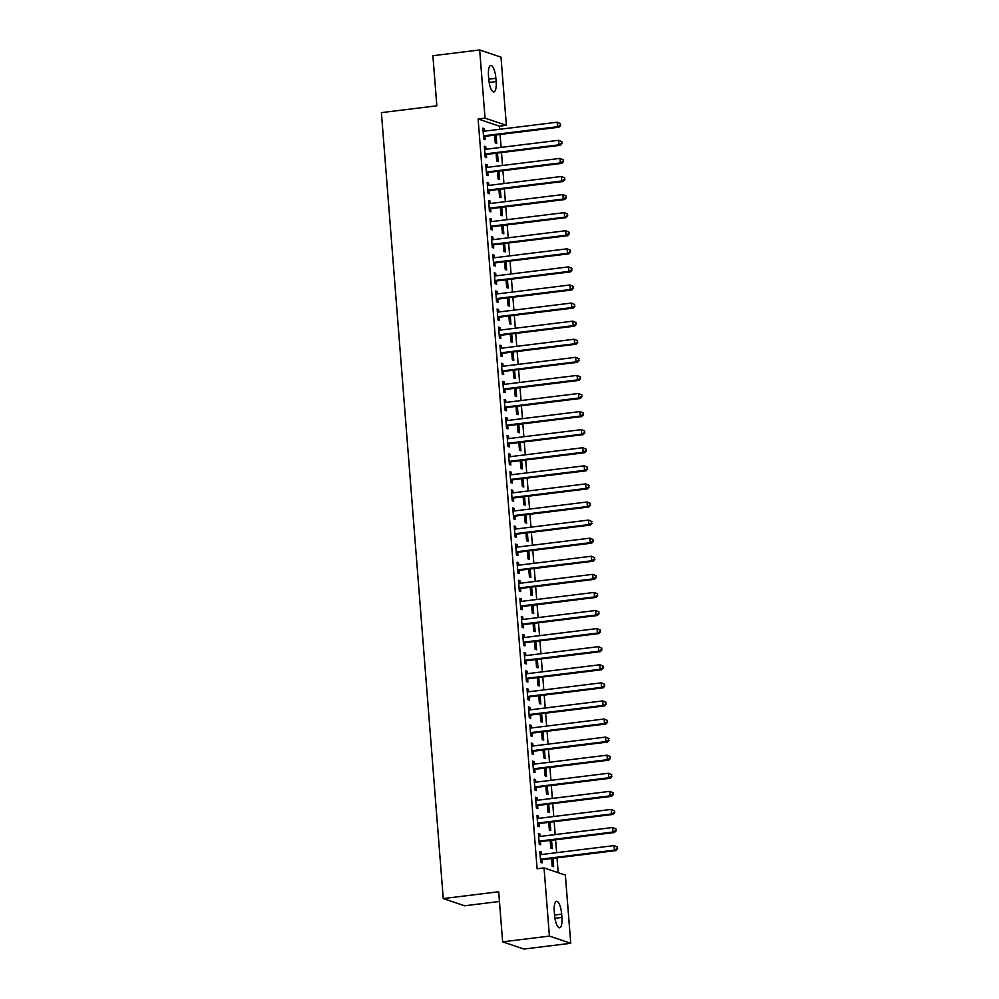 <?xml version="1.0" encoding="UTF-8"?>
<svg xmlns="http://www.w3.org/2000/svg" width="999" height="999" viewBox="0 0 999 999"><rect width="100%" height="100%" fill="white"/><g stroke="black" fill="none" stroke-linecap="round" stroke-linejoin="round"><path stroke-width="1.5" d="M558.179 872.689L557.017 857.854M556.605 852.671L555.594 839.772M555.182 834.59L554.17 821.69M553.758 816.508L552.747 803.596M552.335 798.426L551.323 785.514M550.911 780.344L549.9 767.432M549.487 762.249L548.476 749.35M548.064 744.168L547.052 731.268M546.64 726.086L545.629 713.174M545.217 708.004L544.205 695.092M543.793 689.922L542.782 677.01M542.382 671.827L541.358 658.928M540.958 653.746L539.935 640.846M539.535 635.664L538.511 622.752M538.111 617.582L537.087 604.67M536.688 599.5L535.664 586.588M535.264 581.406L534.24 568.506M533.841 563.324L532.817 550.424M532.417 545.242L531.393 532.33M530.993 527.16L529.97 514.248M529.57 509.078L528.546 496.166M528.146 490.984L527.122 478.084M526.723 472.902L525.699 460.002M525.299 454.82L524.275 441.908M523.876 436.738L522.852 423.826M522.452 418.656L521.441 405.744M521.028 400.562L520.017 387.662M519.605 382.48L518.593 369.58M518.181 364.398L517.17 351.486M516.758 346.316L515.746 333.404M515.334 328.221L514.323 315.322M513.911 310.14L512.899 297.24M512.487 292.058L511.476 279.158M511.063 273.976L510.052 261.064M509.64 255.894L508.628 242.982M508.216 237.799L507.205 224.9M506.793 219.718L505.781 206.818M505.369 201.636L504.358 188.736M503.946 183.554L502.934 170.642M502.522 165.472L501.51 152.56M501.098 147.377L500.087 134.478M499.675 129.296L499.438 126.186L506.368 125.337L485.039 118.132L479.67 49.95L500.998 57.155L506.368 125.337M565.372 875.112L570.741 943.293L549.413 936.088L544.043 867.906L565.372 875.112M549.413 936.088L502.634 941.845L523.963 949.05L570.741 943.293M499.463 901.485L464.572 905.781L443.256 898.576L381.393 112.625L436.838 105.807L432.892 55.707L479.67 49.95M551.56 840.271L552.222 848.688L550.786 848.201L550.174 840.434M538.461 834.115L539.847 833.953L538.411 833.466L539.26 844.317L540.696 844.804L540.471 841.87M539.847 833.953L540.047 836.45M548.713 804.095L549.388 812.524L547.939 812.037L547.327 804.27M535.614 797.951L537 797.776L535.564 797.289L536.413 808.141L537.849 808.628L537.624 805.706M537 797.776L537.2 800.286M545.866 767.931L546.54 776.36L545.092 775.873L544.48 768.094M532.767 761.787L534.153 761.613L532.717 761.126L533.566 771.977L535.014 772.464L534.777 769.53M534.153 761.613L534.353 764.123M543.031 731.755L543.693 740.184L542.245 739.697L541.633 731.93M529.92 725.611L531.306 725.436L529.87 724.962L530.719 735.801L532.167 736.288L531.93 733.366M531.306 725.436L531.505 727.946M540.184 695.591L540.846 704.02L539.398 703.533L538.786 695.766M527.072 689.447L528.459 689.273L527.022 688.786L527.872 699.637L529.32 700.124L529.083 697.202M528.459 689.273L528.658 691.783M537.337 659.427L537.999 667.844L536.55 667.357L535.939 659.59M524.225 653.271L525.611 653.109L524.175 652.622L525.024 663.473L526.473 663.96L526.236 661.026M525.611 653.109L525.811 655.606M534.49 623.251L535.152 631.68L533.703 631.193L533.091 623.426M521.378 617.107L522.764 616.932L521.328 616.445L522.177 627.297L523.626 627.784L523.389 624.862M522.764 616.932L522.964 619.442M531.643 587.087L532.305 595.516L530.856 595.029L530.244 587.25M518.531 580.943L519.917 580.769L518.481 580.282L519.33 591.133L520.779 591.62L520.541 588.686M519.917 580.769L520.117 583.279M528.796 550.911L529.458 559.34L528.009 558.853L527.41 551.086M515.684 544.767L517.07 544.592L515.634 544.105L516.483 554.957L517.932 555.444L517.694 552.522M517.07 544.592L517.27 547.102M525.949 514.747L526.61 523.176L525.174 522.689L524.562 514.922M512.837 508.603L514.223 508.429L512.787 507.942L513.636 518.793L515.084 519.28L514.847 516.358M514.223 508.429L514.423 510.939M523.101 478.583L523.763 487L522.327 486.513L521.715 478.746M509.989 472.427L511.388 472.265L509.94 471.778L510.801 482.629L512.237 483.116L512 480.182M511.388 472.265L511.575 474.762M520.254 442.407L520.916 450.836L519.48 450.349L518.868 442.582M507.142 436.263L508.541 436.088L507.092 435.601L507.954 446.453L509.39 446.94L509.165 444.018M508.541 436.088L508.728 438.598M517.407 406.243L518.069 414.672L516.633 414.185L516.021 406.406M504.295 400.099L505.694 399.925L504.245 399.438L505.107 410.289L506.543 410.776L506.318 407.842M505.694 399.925L505.881 402.435M514.56 370.067L515.222 378.496L513.786 378.009L513.174 370.242M501.448 363.923L502.847 363.748L501.398 363.261L502.26 374.113L503.696 374.6L503.471 371.678M502.847 363.748L503.034 366.258M511.713 333.903L512.375 342.332L510.939 341.845L510.327 334.078M498.601 327.759L499.999 327.585L498.551 327.098L499.413 337.949L500.849 338.436L500.624 335.514M499.999 327.585L500.199 330.095M508.866 297.739L509.527 306.156L508.091 305.669L507.48 297.902M495.766 291.583L497.152 291.421L495.704 290.934L496.565 301.785L498.002 302.272L497.777 299.338M497.152 291.421L497.352 293.918M506.018 261.563L506.68 269.992L505.244 269.505L504.632 261.738M492.919 255.419L494.305 255.245L492.857 254.757L493.718 265.609L495.154 266.096L494.93 263.174M494.305 255.245L494.505 257.754M503.171 225.399L503.833 233.828L502.397 233.341L501.785 225.562M490.072 219.243L491.458 219.081L490.01 218.594L490.871 229.445L492.307 229.932L492.082 226.998M491.458 219.081L491.658 221.591M500.324 189.223L500.986 197.652L499.55 197.165L498.938 189.398M487.225 183.079L488.611 182.904L487.175 182.417L488.024 193.269L489.46 193.756L489.235 190.834M488.611 182.904L488.811 185.414M497.477 153.059L498.139 161.488L496.703 161.001L496.091 153.234M484.378 146.915L485.764 146.741L484.328 146.254L485.177 157.105L486.613 157.592L486.388 154.658M485.764 146.741L485.964 149.251M499.438 126.186L478.109 118.981L537.112 868.768L544.043 867.906M482.954 128.821L484.34 128.659L482.904 128.172L483.753 139.023L485.189 139.51L484.965 136.576M484.34 128.659L484.54 131.169M496.053 134.977L496.715 143.394L495.279 142.919L494.667 135.14M485.801 164.997L487.187 164.823L485.751 164.335L486.6 175.187L488.036 175.674L487.812 172.752M487.187 164.823L487.387 167.333M498.901 171.141L499.562 179.57L498.126 179.083L497.514 171.316M488.648 201.161L490.034 200.999L488.598 200.512L489.448 211.363L490.884 211.85L490.659 208.916M490.034 200.999L490.234 203.496M501.748 207.317L502.41 215.734L500.974 215.247L500.362 207.48M491.496 237.337L492.882 237.163L491.433 236.676L492.295 247.527L493.731 248.014L493.506 245.092M492.882 237.163L493.081 239.673M504.595 243.481L505.257 251.91L503.821 251.423L503.209 243.656M494.343 273.501L495.729 273.326L494.28 272.839L495.142 283.691L496.578 284.178L496.353 281.256M495.729 273.326L495.929 275.836M507.442 279.645L508.104 288.074L506.668 287.587L506.056 279.82M497.19 309.678L498.576 309.503L497.127 309.016L497.989 319.867L499.425 320.354L499.2 317.42M498.576 309.503L498.776 312.013M510.289 315.821L510.951 324.25L509.515 323.763L508.903 315.984M500.024 345.841L501.423 345.666L499.975 345.179L500.836 356.031L502.272 356.518L502.047 353.596M501.423 345.666L501.61 348.176M513.136 351.985L513.798 360.414L512.362 359.927L511.75 352.16M502.872 382.005L504.27 381.843L502.822 381.356L503.683 392.207L505.119 392.694L504.895 389.76M504.27 381.843L504.458 384.34M515.984 388.161L516.645 396.578L515.209 396.091L514.597 388.324M505.719 418.181L507.117 418.007L505.669 417.52L506.53 428.371L507.967 428.858L507.742 425.936M507.117 418.007L507.305 420.517M518.831 424.325L519.492 432.754L518.056 432.267L517.445 424.5M508.566 454.345L509.965 454.17L508.516 453.683L509.378 464.535L510.814 465.022L510.576 462.1M509.965 454.17L510.152 456.68M521.678 460.489L522.34 468.918L520.904 468.431L520.292 460.664M511.413 490.521L512.812 490.347L511.363 489.86L512.225 500.711L513.661 501.198L513.424 498.264M512.812 490.347L512.999 492.857M524.525 496.665L525.187 505.094L523.751 504.607L523.139 496.828M514.26 526.685L515.646 526.51L514.21 526.023L515.059 536.875L516.508 537.362L516.271 534.44M515.646 526.51L515.846 529.02M527.372 532.829L528.034 541.258L526.585 540.771L525.986 533.004M517.107 562.849L518.493 562.687L517.057 562.2L517.907 573.051L519.355 573.538L519.118 570.604M518.493 562.687L518.693 565.184M530.219 569.005L530.881 577.422L529.433 576.935L528.821 569.168M519.955 599.025L521.341 598.851L519.905 598.364L520.754 609.215L522.202 609.702L521.965 606.78M521.341 598.851L521.54 601.361M533.066 605.169L533.728 613.598L532.28 613.111L531.668 605.344M522.802 635.189L524.188 635.014L522.752 634.527L523.601 645.379L525.049 645.866L524.812 642.944M524.188 635.014L524.388 637.524M535.914 641.333L536.575 649.762L535.127 649.275L534.515 641.508M525.649 671.365L527.035 671.191L525.599 670.704L526.448 681.555L527.897 682.042L527.659 679.108M527.035 671.191L527.235 673.701M538.761 677.509L539.423 685.938L537.974 685.451L537.362 677.672M528.496 707.529L529.882 707.354L528.446 706.867L529.295 717.719L530.744 718.206L530.506 715.284M529.882 707.354L530.082 709.864M541.608 713.673L542.27 722.102L540.821 721.615L540.209 713.848M531.343 743.693L532.729 743.531L531.293 743.044L532.142 753.895L533.591 754.382L533.354 751.448M532.729 743.531L532.929 746.028M544.443 749.849L545.117 758.266L543.668 757.779L543.056 750.012M534.19 779.869L535.576 779.695L534.14 779.208L534.989 790.059L536.438 790.546L536.201 787.624M535.576 779.695L535.776 782.205M547.29 786.013L547.964 794.442L546.515 793.955L545.904 786.188M537.037 816.033L538.424 815.858L536.987 815.384L537.837 826.223L539.273 826.71L539.048 823.788M538.424 815.858L538.623 818.368M550.137 822.177L550.799 830.606L549.363 830.119L548.751 822.352M539.885 852.209L541.271 852.035L539.835 851.548L540.684 862.399L542.12 862.886L541.895 859.952M541.271 852.035L541.47 854.545M552.984 858.353L553.646 866.782L552.21 866.295L551.598 858.528M561.913 917.419A11.726 3.546 -97 0 1 559.652 927.809A11.726 3.546 -97 0 1 554.532 914.934L554.283 911.675A11.726 3.546 -97 0 1 556.53 901.285A11.726 3.546 -97 0 1 561.663 914.172L561.913 917.419L554.944 918.281M478.109 118.981L485.039 118.132M502.634 941.845L498.688 891.757L443.256 898.576M488.499 75.812A11.726 3.546 -97 0 1 490.759 65.434A11.726 3.546 -97 0 1 495.879 78.309L496.128 81.568A11.726 3.546 -97 0 1 493.868 91.945A11.726 3.546 -97 0 1 488.748 79.071L488.499 75.812M484.403 135.739L485.851 136.226L558.953 127.223L557.517 126.736L484.403 135.739A1.836 1.723 -71.3 0 0 483.766 135.951L483.528 136.089M560.089 125.25L557.517 126.736L557.155 122.215L560.526 123.639L560.089 125.25L560.526 123.639M483.129 131.094L483.391 131.169A1.836 1.723 -71.3 0 0 484.053 131.219L557.155 122.215L559.952 123.451M485.851 136.226A1.836 1.723 -71.3 0 0 485.214 136.438L483.616 137.338M558.953 127.223L560.664 125.449M485.826 153.834L487.275 154.321L560.377 145.317L558.941 144.83L485.826 153.834A1.836 1.723 -71.3 0 0 485.189 154.033L484.952 154.183M561.513 143.344L558.941 144.83L558.578 140.31L561.95 141.721L561.513 143.344L561.95 141.721M484.552 149.176L484.815 149.251A1.836 1.723 -71.3 0 0 485.477 149.313L558.578 140.31L561.376 141.533M487.275 154.321A1.836 1.723 -71.3 0 0 486.638 154.52L485.039 155.419M560.377 145.317L562.087 143.531M487.25 171.915L488.698 172.402L561.8 163.399L560.364 162.912L487.25 171.915A1.836 1.723 -71.3 0 0 486.613 172.128L486.363 172.265M562.937 161.426L560.364 162.912L560.002 158.391L563.374 159.815L562.937 161.426L563.374 159.815M485.976 167.27L486.238 167.345A1.836 1.723 -71.3 0 0 486.9 167.395L560.002 158.391L562.799 159.615M488.698 172.402A1.836 1.723 -71.3 0 0 488.061 172.615L486.463 173.501M561.8 163.399L563.511 161.613M488.673 189.997L490.109 190.484L563.224 181.481L561.788 180.994L488.673 189.997A1.836 1.723 -71.3 0 0 488.036 190.21L487.787 190.347M564.36 179.508L561.788 180.994L561.426 176.473L564.797 177.897L564.36 179.508L564.797 177.897M487.4 185.352L487.662 185.427A1.836 1.723 -71.3 0 0 488.324 185.477L561.426 176.473L564.223 177.697M490.109 190.484A1.836 1.723 -71.3 0 0 489.485 190.697L487.887 191.583M563.224 181.481L564.934 179.708M490.097 208.079L491.533 208.566L564.647 199.563L563.211 199.076L490.097 208.079A1.836 1.723 -71.3 0 0 489.46 208.292L489.21 208.429M565.784 197.59L563.211 199.076L562.849 194.555L566.221 195.979L565.784 197.59L566.221 195.979M488.823 203.434L489.085 203.509A1.836 1.723 -71.3 0 0 489.747 203.559L562.849 194.555L565.646 195.779M491.533 208.566A1.836 1.723 -71.3 0 0 490.909 208.779L489.31 209.678M564.647 199.563L566.358 197.79M491.52 226.161L492.957 226.648L566.071 217.645L564.635 217.17L491.52 226.161A1.836 1.723 -71.3 0 0 490.884 226.373L490.634 226.511M567.207 215.672L564.635 217.17L564.273 212.637L567.644 214.061L567.207 215.672L567.644 214.061M490.247 221.516L490.509 221.591A1.836 1.723 -71.3 0 0 491.171 221.641L564.273 212.637L567.07 213.873M492.957 226.648A1.836 1.723 -71.3 0 0 492.32 226.86L490.734 227.76M566.071 217.645L567.782 215.871M492.944 244.256L494.38 244.743L567.494 235.739L566.058 235.252L492.944 244.256A1.836 1.723 -71.3 0 0 492.307 244.455L492.057 244.605M568.631 233.766L566.058 235.252L565.696 230.732L569.068 232.143L568.631 233.766L569.068 232.143M491.67 239.598L491.933 239.673A1.836 1.723 -71.3 0 0 492.594 239.735L565.696 230.732L568.493 231.955M494.38 244.743A1.836 1.723 -71.3 0 0 493.743 244.942L492.157 245.841M567.494 235.739L569.205 233.953M494.368 262.337L495.804 262.824L568.918 253.821L567.482 253.334L494.368 262.337A1.836 1.723 -71.3 0 0 493.731 262.55L493.481 262.687M570.054 251.848L567.482 253.334L567.12 248.813L570.491 250.237L570.054 251.848L570.491 250.237M493.094 257.692L493.356 257.767A1.836 1.723 -71.3 0 0 494.018 257.817L567.12 248.813L569.917 250.037M495.804 262.824A1.836 1.723 -71.3 0 0 495.167 263.037L493.581 263.923M568.918 253.821L570.629 252.035M495.791 280.419L497.227 280.906L570.342 271.903L568.906 271.416L495.791 280.419A1.836 1.723 -71.3 0 0 495.154 280.632L494.905 280.769M571.478 269.93L568.906 271.416L568.543 266.895L571.915 268.319L571.478 269.93L571.915 268.319M494.517 275.774L494.78 275.849A1.836 1.723 -71.3 0 0 495.442 275.899L568.543 266.895L571.341 268.119M497.227 280.906A1.836 1.723 -71.3 0 0 496.59 281.119L495.005 282.005M570.342 271.903L572.052 270.13M497.215 298.501L498.651 298.988L571.765 289.985L570.329 289.498L497.215 298.501A1.836 1.723 -71.3 0 0 496.578 298.713L496.328 298.851M572.902 288.012L570.329 289.498L569.967 284.977L573.339 286.401L572.902 288.012L573.339 286.401M495.941 293.856L496.203 293.931A1.836 1.723 -71.3 0 0 496.853 293.981L569.967 284.977L572.764 286.201M498.651 298.988A1.836 1.723 -71.3 0 0 498.014 299.2L496.428 300.1M571.765 289.985L573.476 288.212M498.638 316.583L500.074 317.07L573.189 308.079L571.753 307.592L498.638 316.583A1.836 1.723 -71.3 0 0 498.002 316.795L497.752 316.933M574.325 306.094L571.753 307.592L571.391 303.059L574.762 304.483L574.325 306.094L574.762 304.483M497.365 311.938L497.627 312.013A1.836 1.723 -71.3 0 0 498.276 312.063L571.391 303.059L574.188 304.295M500.074 317.07A1.836 1.723 -71.3 0 0 499.438 317.282L497.852 318.182M573.189 308.079L574.9 306.293M500.062 334.677L501.498 335.164L574.612 326.161L573.176 325.674L500.062 334.677A1.836 1.723 -71.3 0 0 499.425 334.877L499.175 335.027M575.749 324.188L573.176 325.674L572.814 321.154L576.186 322.565L575.749 324.188L576.186 322.565M498.788 330.02L499.05 330.107A1.836 1.723 -71.3 0 0 499.7 330.157L572.814 321.154L575.611 322.377M501.498 335.164A1.836 1.723 -71.3 0 0 500.861 335.364L499.275 336.263M574.612 326.161L576.323 324.375M501.486 352.759L502.922 353.246L576.036 344.243L574.6 343.756L501.486 352.759A1.836 1.723 -71.3 0 0 500.849 352.972L500.599 353.109M577.172 342.27L574.6 343.756L574.238 339.235L577.609 340.659L577.172 342.27L577.609 340.659M500.212 348.114L500.474 348.189A1.836 1.723 -71.3 0 0 501.123 348.239L574.238 339.235L577.035 340.459M502.922 353.246A1.836 1.723 -71.3 0 0 502.285 353.459L500.699 354.345M576.036 344.243L577.747 342.457M502.909 370.841L504.345 371.328L577.459 362.325L576.023 361.838L502.909 370.841A1.836 1.723 -71.3 0 0 502.272 371.054L502.022 371.191M578.596 360.352L576.023 361.838L575.661 357.317L579.033 358.741L578.596 360.352L579.033 358.741M501.635 366.196L501.898 366.271A1.836 1.723 -71.3 0 0 502.547 366.321L575.661 357.317L578.458 358.541M504.345 371.328A1.836 1.723 -71.3 0 0 503.708 371.541L502.122 372.427M577.459 362.325L579.17 360.552M504.333 388.923L505.769 389.41L578.883 380.407L577.447 379.92L504.333 388.923A1.836 1.723 -71.3 0 0 503.696 389.135L503.446 389.273M580.019 378.434L577.447 379.92L577.085 375.399L580.456 376.823L580.019 378.434L580.456 376.823M503.059 384.278L503.321 384.353A1.836 1.723 -71.3 0 0 503.971 384.403L577.085 375.399L579.882 376.623M505.769 389.41A1.836 1.723 -71.3 0 0 505.132 389.622L503.546 390.522M578.883 380.407L580.594 378.633M505.756 407.005L507.192 407.492L580.307 398.501L578.871 398.014L505.756 407.005A1.836 1.723 -71.3 0 0 505.119 407.217L504.87 407.355M581.443 396.516L578.871 398.014L578.508 393.481L581.88 394.905L581.443 396.516L581.88 394.905M504.483 402.36L504.745 402.435A1.836 1.723 -71.3 0 0 505.394 402.485L578.508 393.481L581.306 394.717M507.192 407.492A1.836 1.723 -71.3 0 0 506.555 407.704L504.97 408.603M580.307 398.501L582.017 396.715M507.18 425.099L508.616 425.586L581.73 416.583L580.294 416.096L507.18 425.099A1.836 1.723 -71.3 0 0 506.543 425.312L506.293 425.449M582.867 414.61L580.294 416.096L579.932 411.576L583.304 412.987L582.867 414.61L583.304 412.987M505.906 420.442L506.168 420.529A1.836 1.723 -71.3 0 0 506.818 420.579L579.932 411.576L582.729 412.799M508.616 425.586A1.836 1.723 -71.3 0 0 507.979 425.786L506.393 426.685M581.73 416.583L583.441 414.797M508.603 443.181L510.039 443.668L583.154 434.665L581.705 434.178L508.603 443.181A1.836 1.723 -71.3 0 0 507.967 443.394L507.717 443.531M584.29 432.692L581.705 434.178L581.356 429.657L584.727 431.081L584.29 432.692L584.727 431.081M507.33 438.536L507.592 438.611A1.836 1.723 -71.3 0 0 508.241 438.661L581.356 429.657L584.153 430.881M510.039 443.668A1.836 1.723 -71.3 0 0 509.403 443.881L507.817 444.767M583.154 434.665L584.865 432.879M510.027 461.263L511.463 461.75L584.577 452.747L583.129 452.26L510.027 461.263A1.836 1.723 -71.3 0 0 509.39 461.476L509.14 461.613M585.714 450.774L583.129 452.26L582.779 447.739L586.151 449.163L585.714 450.774L586.151 449.163M508.753 456.618L509.015 456.693A1.836 1.723 -71.3 0 0 509.665 456.743L582.779 447.739L585.564 448.963M511.463 461.75A1.836 1.723 -71.3 0 0 510.826 461.963L509.24 462.849M584.577 452.747L586.288 450.974M511.451 479.345L512.887 479.832L586.001 470.829L584.552 470.342L511.451 479.345A1.836 1.723 -71.3 0 0 510.814 479.557L510.564 479.695M587.137 468.856L584.552 470.342L584.203 465.821L587.574 467.245L587.137 468.856L587.574 467.245M510.177 474.7L510.439 474.775A1.836 1.723 -71.3 0 0 511.088 474.825L584.203 465.821L586.987 467.045M512.887 479.832A1.836 1.723 -71.3 0 0 512.25 480.044L510.664 480.944M586.001 470.829L587.712 469.055M512.874 497.427L514.31 497.914L587.424 488.923L585.976 488.436L512.874 497.427A1.836 1.723 -71.3 0 0 512.237 497.639L511.988 497.777M588.561 486.938L585.976 488.436L585.626 483.916L588.998 485.327L588.561 486.938L588.998 485.327M511.6 492.782L511.863 492.857A1.836 1.723 -71.3 0 0 512.512 492.907L585.626 483.916L588.411 485.139M514.31 497.914A1.836 1.723 -71.3 0 0 513.673 498.126L512.087 499.025M587.424 488.923L589.135 487.137M514.298 515.521L515.734 516.008L588.848 507.005L587.4 506.518L514.298 515.521A1.836 1.723 -71.3 0 0 513.661 515.734L513.411 515.871M589.984 505.032L587.4 506.518L587.05 501.998L590.421 503.409L589.984 505.032L590.421 503.409M513.024 510.864L513.286 510.951A1.836 1.723 -71.3 0 0 513.936 511.001L587.05 501.998L589.835 503.221M515.734 516.008A1.836 1.723 -71.3 0 0 515.097 516.208L513.511 517.107M588.848 507.005L590.559 505.219M515.721 533.603L517.157 534.09L590.272 525.087L588.823 524.6L515.721 533.603A1.836 1.723 -71.3 0 0 515.084 533.816L514.835 533.953M591.408 523.114L588.823 524.6L588.473 520.079L591.845 521.503L591.408 523.114L591.845 521.503M514.448 528.958L514.71 529.033A1.836 1.723 -71.3 0 0 515.359 529.083L588.473 520.079L591.258 521.303M517.157 534.09A1.836 1.723 -71.3 0 0 516.52 534.303L514.935 535.189M590.272 525.087L591.982 523.301M517.145 551.685L518.581 552.172L591.695 543.169L590.247 542.682L517.145 551.685A1.836 1.723 -71.3 0 0 516.508 551.898L516.258 552.035M592.832 541.196L590.247 542.682L589.897 538.161L593.269 539.585L592.832 541.196L593.269 539.585M515.871 547.04L516.133 547.115A1.836 1.723 -71.3 0 0 516.783 547.165L589.897 538.161L592.682 539.385M518.581 552.172A1.836 1.723 -71.3 0 0 517.944 552.385L516.358 553.271M591.695 543.169L593.406 541.396M518.568 569.767L520.004 570.254L593.119 561.251L591.67 560.764L518.568 569.767A1.836 1.723 -71.3 0 0 517.932 569.979L517.682 570.117M594.255 559.278L591.67 560.764L591.321 556.243L594.68 557.667L594.255 559.278L594.68 557.667M517.282 565.122L517.557 565.197A1.836 1.723 -71.3 0 0 518.206 565.247L591.321 556.243L594.105 557.467M520.004 570.254A1.836 1.723 -71.3 0 0 519.368 570.466L517.782 571.366M593.119 561.251L594.83 559.477M519.992 587.849L521.428 588.336L594.542 579.345L593.094 578.858L519.992 587.849A1.836 1.723 -71.3 0 0 519.355 588.061L519.105 588.199M595.679 577.36L593.094 578.858L592.744 574.338L596.103 575.749L595.679 577.36L596.103 575.749M518.706 583.204L518.968 583.279A1.836 1.723 -71.3 0 0 519.63 583.329L592.744 574.338L595.529 575.561M521.428 588.336A1.836 1.723 -71.3 0 0 520.791 588.548L519.205 589.447M594.542 579.345L596.253 577.559M521.416 605.943L522.852 606.43L595.966 597.427L594.517 596.94L521.416 605.943A1.836 1.723 -71.3 0 0 520.779 606.156L520.529 606.293M597.102 595.454L594.517 596.94L594.168 592.419L597.527 593.831L597.102 595.454L597.527 593.831M520.129 601.298L520.392 601.373A1.836 1.723 -71.3 0 0 521.053 601.423L594.168 592.419L596.952 593.643M522.852 606.43A1.836 1.723 -71.3 0 0 522.215 606.643L520.629 607.529M595.966 597.427L597.677 595.641M522.839 624.025L524.275 624.512L597.39 615.509L595.941 615.022L522.839 624.025A1.836 1.723 -71.3 0 0 522.202 624.238L521.953 624.375M598.526 613.536L595.941 615.022L595.591 610.501L598.95 611.925L598.526 613.536L598.95 611.925M521.553 619.38L521.815 619.455A1.836 1.723 -71.3 0 0 522.477 619.505L595.591 610.501L598.376 611.725M524.275 624.512A1.836 1.723 -71.3 0 0 523.638 624.725L522.052 625.611M597.39 615.509L599.1 613.723M524.263 642.107L525.699 642.594L598.813 633.591L597.365 633.104L524.263 642.107A1.836 1.723 -71.3 0 0 523.626 642.32L523.376 642.457M599.949 631.618L597.365 633.104L597.015 628.583L600.374 630.007L599.949 631.618L600.374 630.007M522.976 637.462L523.239 637.537A1.836 1.723 -71.3 0 0 523.901 637.587L597.015 628.583L599.8 629.807M525.699 642.594A1.836 1.723 -71.3 0 0 525.062 642.807L523.476 643.693M598.813 633.591L600.524 631.818M525.674 660.189L527.122 660.676L600.237 651.673L598.788 651.186L525.674 660.189A1.836 1.723 -71.3 0 0 525.049 660.401L524.8 660.539M601.373 649.7L598.788 651.186L598.438 646.665L601.798 648.089L601.373 649.7L601.798 648.089M524.4 655.544L524.662 655.619A1.836 1.723 -71.3 0 0 525.324 655.669L598.438 646.665L601.223 647.889M527.122 660.676A1.836 1.723 -71.3 0 0 526.485 660.888L524.9 661.788M600.237 651.673L601.947 649.899M527.097 678.284L528.546 678.758L601.66 669.767L600.212 669.28L527.097 678.284A1.836 1.723 -71.3 0 0 526.473 678.483L526.223 678.621M602.797 667.782L600.212 669.28L599.862 664.76L603.221 666.171L602.797 667.782L603.221 666.171M525.824 673.626L526.086 673.701A1.836 1.723 -71.3 0 0 526.748 673.751L599.862 664.76L602.647 665.983M528.546 678.758A1.836 1.723 -71.3 0 0 527.909 678.97L526.323 679.869M601.66 669.767L603.371 667.981M528.521 696.365L529.97 696.852L603.084 687.849L601.635 687.362L528.521 696.365A1.836 1.723 -71.3 0 0 527.884 696.578L527.647 696.715M604.22 685.876L601.635 687.362L601.286 682.841L604.645 684.253L604.22 685.876L604.645 684.253M527.247 691.72L527.509 691.795A1.836 1.723 -71.3 0 0 528.171 691.845L601.286 682.841L604.07 684.065M529.97 696.852A1.836 1.723 -71.3 0 0 529.333 697.065L527.747 697.951M603.084 687.849L604.795 686.063M529.945 714.447L531.393 714.934L604.507 705.931L603.059 705.444L529.945 714.447A1.836 1.723 -71.3 0 0 529.308 714.66L529.07 714.797M605.644 703.958L603.059 705.444L602.709 700.923L606.068 702.347L605.644 703.958L606.068 702.347M528.671 709.802L528.933 709.877A1.836 1.723 -71.3 0 0 529.595 709.927L602.709 700.923L605.494 702.147M531.393 714.934A1.836 1.723 -71.3 0 0 530.756 715.147L529.17 716.033M604.507 705.931L606.218 704.145M531.368 732.529L532.817 733.016L605.918 724.013L604.482 723.526L531.368 732.529A1.836 1.723 -71.3 0 0 530.731 732.742L530.494 732.879M607.067 722.04L604.482 723.526L604.133 719.005L607.492 720.429L607.067 722.04L607.492 720.429M530.094 727.884L530.357 727.959A1.836 1.723 -71.3 0 0 531.018 728.009L604.133 719.005L606.917 720.229M532.817 733.016A1.836 1.723 -71.3 0 0 532.18 733.229L530.594 734.115M605.918 724.013L607.642 722.24M532.792 750.611L534.24 751.098L607.342 742.095L605.906 741.608L532.792 750.611A1.836 1.723 -71.3 0 0 532.155 750.823L531.918 750.961M608.478 740.122L605.906 741.608L605.556 737.087L608.915 738.511L608.478 740.122L608.915 738.511M531.518 745.966L531.78 746.041A1.836 1.723 -71.3 0 0 532.442 746.091L605.556 737.087L608.341 738.311M534.24 751.098A1.836 1.723 -71.3 0 0 533.603 751.31L532.017 752.21M607.342 742.095L609.065 740.321M534.215 768.706L535.664 769.18L608.766 760.189L607.33 759.702L534.215 768.706A1.836 1.723 -71.3 0 0 533.578 768.905L533.341 769.043M609.902 758.204L607.33 759.702L606.98 755.182L610.339 756.593L609.902 758.204L610.339 756.593M532.942 764.048L533.204 764.123A1.836 1.723 -71.3 0 0 533.866 764.173L606.98 755.182L609.765 756.405M535.664 769.18A1.836 1.723 -71.3 0 0 535.027 769.392L533.441 770.291M608.766 760.189L610.489 758.403M535.639 786.787L537.087 787.274L610.189 778.271L608.753 777.784L535.639 786.787A1.836 1.723 -71.3 0 0 535.002 787L534.765 787.137M611.326 776.298L608.753 777.784L608.403 773.263L611.763 774.675L611.326 776.298L611.763 774.675M534.365 782.142L534.627 782.217A1.836 1.723 -71.3 0 0 535.289 782.267L608.403 773.263L611.188 774.487M537.087 787.274A1.836 1.723 -71.3 0 0 536.451 787.487L534.865 788.373M610.189 778.271L611.912 776.485M537.062 804.869L538.511 805.356L611.613 796.353L610.177 795.866L537.062 804.869A1.836 1.723 -71.3 0 0 536.426 805.082L536.188 805.219M612.749 794.38L610.177 795.866L609.827 791.345L613.186 792.769L612.749 794.38L613.186 792.769M535.789 800.224L536.051 800.299A1.836 1.723 -71.3 0 0 536.713 800.349L609.827 791.345L612.612 792.569M538.511 805.356A1.836 1.723 -71.3 0 0 537.874 805.569L536.276 806.455M611.613 796.353L613.336 794.567M538.486 822.951L539.935 823.438L613.036 814.435L611.6 813.948L538.486 822.951A1.836 1.723 -71.3 0 0 537.849 823.164L537.612 823.301M614.173 812.462L611.6 813.948L611.238 809.427L614.61 810.851L614.173 812.462L614.61 810.851M537.212 818.306L537.474 818.381A1.836 1.723 -71.3 0 0 538.136 818.431L611.238 809.427L614.035 810.651M539.935 823.438A1.836 1.723 -71.3 0 0 539.298 823.651L537.699 824.537M613.036 814.435L614.76 812.662M539.91 841.033L541.358 841.52L614.46 832.517L613.024 832.03L539.91 841.033A1.836 1.723 -71.3 0 0 539.273 841.245L539.035 841.383M615.596 830.544L613.024 832.03L612.662 827.509L616.033 828.933L615.596 830.544L616.033 828.933M538.636 836.388L538.898 836.463A1.836 1.723 -71.3 0 0 539.56 836.513L612.662 827.509L615.459 828.733M541.358 841.52A1.836 1.723 -71.3 0 0 540.721 841.732L539.123 842.632M614.46 832.517L616.183 830.743M541.333 859.128L542.782 859.615L615.884 850.611L614.447 850.124L541.333 859.128A1.836 1.723 -71.3 0 0 540.696 859.327L540.459 859.465M617.02 848.626L614.447 850.124L614.085 845.604L617.457 847.015L617.02 848.626L617.457 847.015M540.059 854.47L540.322 854.545A1.836 1.723 -71.3 0 0 540.983 854.595L614.085 845.604L616.883 846.827M542.782 859.615A1.836 1.723 -71.3 0 0 542.145 859.814L540.546 860.713M615.884 850.611L617.607 848.825M495.879 78.309L488.761 79.183M496.128 81.568L489.16 82.418M561.663 914.172L554.545 915.047M483.766 135.951L485.214 136.438M485.189 154.033L486.638 154.52M486.613 172.128L488.061 172.615M488.036 190.21L489.485 190.697M489.46 208.292L490.909 208.779M490.884 226.373L492.32 226.86M492.307 244.455L493.743 244.942M493.731 262.55L495.167 263.037M495.154 280.632L496.59 281.119M496.578 298.713L498.014 299.2M498.002 316.795L499.438 317.282M499.425 334.877L500.861 335.364M500.849 352.972L502.285 353.459M502.272 371.054L503.708 371.541M503.696 389.135L505.132 389.622M505.119 407.217L506.555 407.704M506.543 425.312L507.979 425.786M507.967 443.394L509.403 443.881M509.39 461.476L510.826 461.963M510.814 479.557L512.25 480.044M512.237 497.639L513.673 498.126M513.661 515.734L515.097 516.208M515.084 533.816L516.52 534.303M516.508 551.898L517.944 552.385M517.932 569.979L519.368 570.466M519.355 588.061L520.791 588.548M520.779 606.156L522.215 606.643M522.202 624.238L523.638 624.725M523.626 642.32L525.062 642.807M525.049 660.401L526.485 660.888M526.473 678.483L527.909 678.97M527.884 696.578L529.333 697.065M529.308 714.66L530.756 715.147M530.731 732.742L532.18 733.229M532.155 750.823L533.603 751.31M533.578 768.905L535.027 769.392M535.002 787L536.451 787.487M536.426 805.082L537.874 805.569M537.849 823.164L539.298 823.651M539.273 841.245L540.721 841.732M540.696 859.327L542.145 859.814"/></g></svg>
